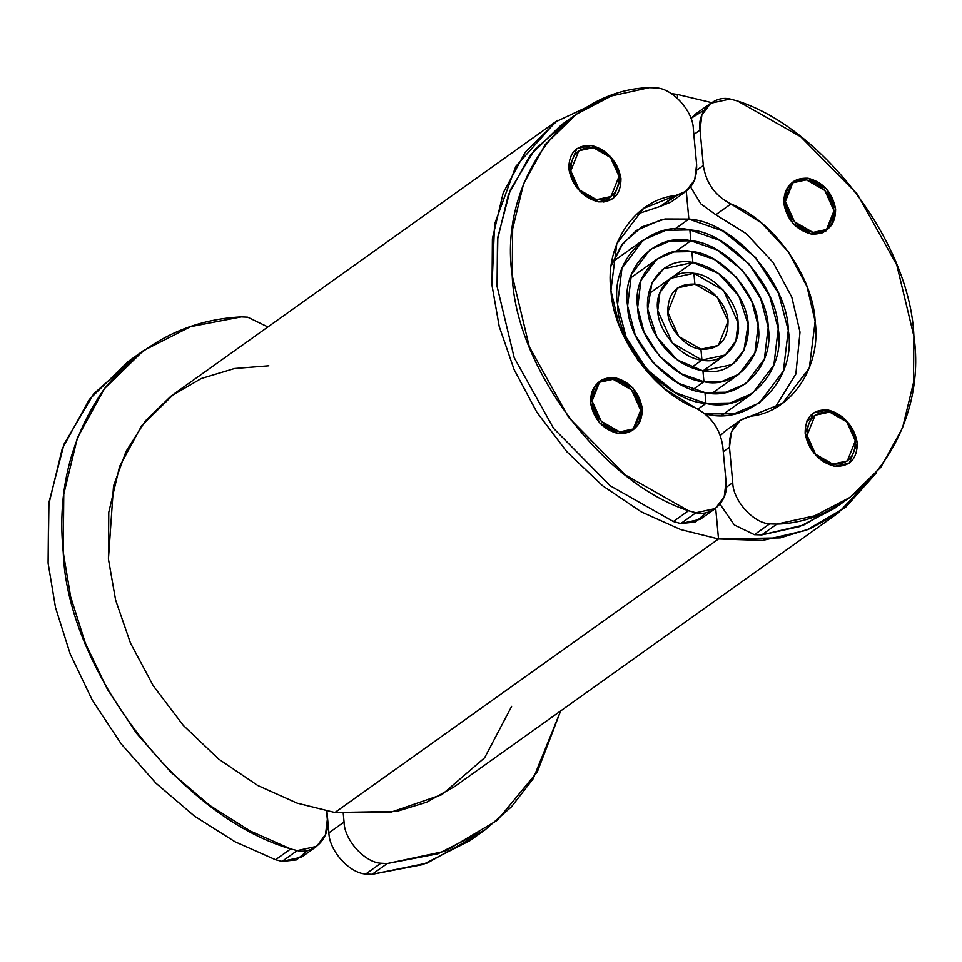 <?xml version="1.0" encoding="UTF-8"?>
<svg xmlns="http://www.w3.org/2000/svg" width="962" height="962" viewBox="0 0 962 962"><rect width="100%" height="100%" fill="white"/><g stroke="black" fill="none" stroke-linecap="round" stroke-linejoin="round"><path stroke-width="1.44" d="M143.446 350.649L128.307 361.447L89.358 399.41L62.229 448.737L48.641 504.978L48.1 563.059L55.519 607.599L70.202 653.968L92.304 700.18L121.296 743.987L155.964 783.224L194.552 816.185L235.065 841.798L275.553 859.751L290.692 848.953C180.495 817.135 67.256 669.42 63.239 552.26C57.071 491.161 70.815 436.616 104.473 388.636C141.21 343.602 186.82 319.697 241.342 316.895L247.715 317.195L267.893 326.96L247.715 317.195L241.342 316.895L190.56 326.671L143.446 350.649L104.497 388.612L77.369 437.938L63.781 494.179L63.239 552.26L70.659 596.801L85.341 643.169L107.443 689.381L136.436 733.188L171.104 772.426L209.692 805.386L250.204 831L290.692 848.953L297.198 850.612L282.058 861.411L301.479 857.202L316.63 846.404L325.505 834.595L327.32 819.528L326.539 811.074L327.32 819.528C330.471 837.637 313.913 854.725 297.198 850.612L282.058 861.411L296.536 859.908L307.96 850.276M136.015 356.241L93.807 393.747L64.045 444.119L48.954 502.465L48.1 563.059L55.519 607.599L70.202 653.968L92.304 700.18L121.296 743.987L155.964 783.224L194.552 816.185L235.065 841.798L275.553 859.751L282.058 861.411L275.553 859.751L290.692 848.953L297.198 850.612L316.63 846.404M619.72 431.89L634.295 428.739L642.315 408.573L633.188 388.299L614.694 377.669L600.12 380.82L592.099 400.986L601.238 421.26L619.72 431.89C634.704 432.455 642.231 424.687 642.315 408.573C639.201 391.991 629.99 381.686 614.694 377.669C599.711 377.104 592.183 384.872 592.099 400.986C595.213 417.568 604.425 427.874 619.72 431.89M612.505 379.232L614.694 377.669L612.505 379.232M598.388 201.864L612.95 198.713L620.971 178.547L611.844 158.273L593.362 147.643L578.787 150.793L570.767 170.959L579.894 191.234L598.388 201.864C613.371 202.429 620.899 194.661 620.971 178.547C617.869 161.965 608.657 151.659 593.362 147.643C578.378 147.078 570.851 154.846 570.767 170.959C573.881 187.542 583.08 197.847 598.388 201.864M604.172 201.395L603.895 202.032L604.172 201.395M576.37 114.213L561.231 125.012L530.134 155.291L508.417 194.697L497.51 239.718L497.065 286.291L514.201 357.648L553.607 428.391L610.233 485.798L673.352 521.548L688.491 510.75L695.935 512.758C712.65 516.871 729.22 499.783 726.057 481.673L722.775 446.26C720.129 428.703 710.93 415.885 695.165 407.78C653.186 391.594 612.914 335.473 610.954 290.44C604.497 244.721 635.353 199.362 675.48 195.587C690.175 192.099 697.222 181.734 696.632 164.49L693.349 129.076C693.193 111.412 672.931 88.757 656.529 87.867L649.242 87.638L611.459 95.935L576.37 114.213L545.274 144.492L523.568 183.898L512.662 228.92L512.205 275.493L529.34 346.849L568.758 417.592L625.372 475L688.491 510.75L695.935 512.758L680.795 523.556L700.228 519.348L715.367 508.549L724.242 496.741L726.057 481.673L722.775 446.26C720.129 428.703 710.93 415.885 695.165 407.78L664.73 388.876L637.818 360.101L619.155 325.372L610.954 290.44L616.786 243.735L643.578 208.441L675.48 195.587L660.341 206.385L670.803 202.164L685.942 191.366L694.732 179.798L696.632 164.49L693.349 129.076C693.193 111.412 672.931 88.757 656.529 87.867L649.242 87.638C565.728 89.767 498.46 181.998 512.205 275.493C515.668 367.448 602.2 482.936 688.491 510.75L673.352 521.548L680.795 523.556L695.285 522.053L706.709 512.421M715.367 508.549L695.935 512.758L680.795 523.556L673.352 521.548L610.233 485.798L553.607 428.391L514.201 357.648L497.065 286.291L497.835 237.193L510.269 190.067L534.631 149.639L568.975 119.853M685.942 191.366L675.48 195.587L660.341 206.385L636.351 214.334L660.341 206.385L677.284 195.238M692.88 262.458L669.756 278.956L692.88 262.458L663.744 268.759L651.911 282.996L647.703 309.079L656.938 337.205L677.164 359.836L702.945 370.899L703.943 381.734L692.844 389.658L703.943 381.734L681.349 373.821L659.571 356.241L644.107 332.155L637.662 307.563L640.933 280.423L656.914 259.175L673.809 251.936L691.882 251.611L692.88 262.458C655.591 255.002 633.766 300.385 656.938 337.205C668.602 356.072 683.934 367.304 702.945 370.899L703.943 381.734C674.41 380.134 637.95 339.345 637.662 307.563C631.974 274.964 661.796 244.192 691.882 251.611L692.88 262.458L669.756 278.956L692.88 262.458L691.882 251.611L714.477 259.536L736.255 277.116L751.719 301.202L758.164 325.793L754.893 352.922L738.912 374.182L722.017 381.421L703.943 381.734L692.844 389.658L703.943 381.734L702.945 370.899L732.082 364.598L743.915 350.36L748.123 324.266L738.876 296.14L718.662 273.521L692.88 262.458L691.882 251.611C721.416 253.21 757.876 294.011 758.164 325.793C763.84 358.393 734.03 389.153 703.943 381.734L702.945 370.899C740.235 378.355 762.06 332.972 738.876 296.14C727.224 277.284 711.88 266.053 692.88 262.458M688.864 219.083L674.663 229.209L688.864 219.083L686.267 191.137L688.864 219.083L686.267 191.137L688.864 219.083L722.763 230.964L755.423 257.335L778.619 293.47L788.287 330.351L783.381 371.055L759.415 402.934L734.066 413.792L705.134 413.973L706.962 414.273L707.094 415.668L706.962 414.273C752.092 425.396 796.813 379.244 788.287 330.351C787.854 282.672 733.176 221.488 688.864 219.083L674.663 229.209L688.864 219.083L661.76 219.564L636.411 230.423L621.212 245.683L611.351 265.428L623.256 242.965L642.003 226.864L664.97 218.987L688.864 219.083M677.669 98.485L677.296 94.384L671.26 93.567L677.296 94.384L677.669 98.485M608.369 97.078L555.543 121.873L515.788 166.438L494.588 224.11L492.051 285.534L499.23 326.503L514.093 369.552L536.892 412.253L566.919 451.839L602.525 485.69L641.305 511.904L680.723 529.593L718.53 538.973L680.723 529.593L641.305 511.904L602.525 485.69L566.919 451.839L536.892 412.253L514.093 369.552L499.23 326.503L492.051 285.534L492.4 238.744L503.234 192.821L525.396 151.984L557.816 120.214L174.206 393.771L141.775 425.541L119.625 466.378L108.778 512.289L108.429 559.09L115.62 600.06L130.483 643.109L153.271 685.81L183.309 725.396L218.903 759.246L257.696 785.461L297.114 803.15L334.92 812.529L396.657 811.447L426.719 802.188L454.401 786.7L838.01 513.143L876.358 472.883L845.55 507.383L806.36 530.254L762.686 540.44L718.53 538.973L334.92 812.529L389.478 812.722L441.919 794.66L484.644 757.755L511.664 706.348M838.01 513.143L810.329 528.631L780.266 537.89L718.53 538.973L334.92 812.529L718.53 538.973L715.692 508.321L718.53 538.973L715.692 508.321L718.53 538.973L334.92 812.529L297.114 803.15L257.696 785.461L218.903 759.246L183.309 725.396L153.271 685.81L130.483 643.109L115.62 600.06L108.429 559.09L113.528 486.014L126.034 451.431L145.418 420.863L170.971 396.152L201.274 378.535L234.536 368.518L268.831 365.8M694.889 284.151L677.404 287.927L667.784 312.121L678.739 336.459L700.925 349.206L701.935 360.053L691.233 367.688L701.935 360.053L672.354 343.049L657.743 310.606L659.932 292.508L670.574 278.343L693.891 273.304L694.889 284.151C676.923 283.465 667.881 292.797 667.784 312.121C667.929 328.006 686.159 348.412 700.925 349.206L701.935 360.053C682.238 358.982 657.936 331.794 657.743 310.606C653.956 288.865 673.833 268.362 693.891 273.304L694.889 284.151L693.891 273.304L723.472 290.308L738.082 322.751L735.894 340.849L725.252 355.014L701.935 360.053L691.233 367.688L701.935 360.053L700.925 349.206L718.41 345.43L728.042 321.236L717.087 296.897L694.889 284.151L693.891 273.304C713.588 274.374 737.89 301.563 738.082 322.751C741.87 344.48 721.993 364.995 701.935 360.053L700.925 349.206C718.903 349.891 727.945 340.56 728.042 321.236C727.897 305.339 709.667 284.944 694.889 284.151L717.087 296.897L728.042 321.236L718.41 345.43L700.925 349.206L678.739 336.459L667.784 312.121L677.404 287.927L694.889 284.151C709.667 284.944 727.897 305.339 728.042 321.236C727.945 340.56 718.903 349.891 700.925 349.206C686.159 348.412 667.929 328.006 667.784 312.121C667.881 292.797 676.923 283.465 694.889 284.151M690.872 240.777L675.697 251.587L690.872 240.777L669.792 241.137L650.072 249.591L631.433 274.386L627.621 306.048L635.148 334.728L653.186 362.83L678.583 383.333L704.954 392.58L705.964 403.427L697.943 409.139L705.964 403.427L675.817 392.857L646.801 369.42L626.178 337.313L617.568 304.521L621.945 268.35L643.241 240.007L665.776 230.351L689.862 229.93L690.872 240.777C655.771 232.119 620.995 268.013 627.621 306.048C627.958 343.121 670.49 390.716 704.954 392.58L705.964 403.427C666.57 401.286 617.965 346.897 617.568 304.521C610.004 261.063 649.759 220.033 689.862 229.93L690.872 240.777L675.697 251.587L690.872 240.777L689.862 229.93L719.997 240.488L749.025 263.925L769.648 296.043L778.246 328.824L773.881 365.007L752.585 393.35L730.05 403.006L705.964 403.427L697.943 409.139L705.964 403.427L704.954 392.58L726.033 392.207L745.754 383.766L764.381 358.97L768.205 327.308L760.677 298.629L742.64 270.526L717.243 250.012L690.872 240.777L689.862 229.93C729.256 232.058 777.861 286.448 778.246 328.824C785.822 372.294 746.067 413.311 705.964 403.427L704.954 392.58C740.043 401.238 774.831 365.344 768.205 327.308C767.868 290.235 725.336 242.64 690.872 240.777M568.807 168.771L576.827 148.605L591.402 145.454L609.896 156.084L619.023 176.371L611.002 196.525L596.428 199.675L577.946 189.057L568.807 168.771C568.891 152.669 576.418 144.889 591.402 145.454C606.697 149.471 615.908 159.776 619.023 176.371C618.939 192.472 611.411 200.24 596.428 199.675C581.132 195.659 571.921 185.365 568.807 168.771M590.512 402.633L598.532 382.467L613.095 379.317L631.589 389.947L640.716 410.221L632.695 430.387L618.133 433.537L599.639 422.907L590.512 402.633C590.584 386.52 598.111 378.751 613.095 379.317C628.402 383.333 637.602 393.638 640.716 410.221C640.644 426.334 633.104 434.102 618.133 433.537C602.825 429.521 593.614 419.228 590.512 402.633M477.441 835.016L427.176 863.094L372.114 874.362L365.74 874.061L372.114 874.362L387.253 863.563L380.88 863.263C364.466 862.373 344.216 839.718 344.059 822.053L328.908 832.851C329.076 850.516 349.326 873.171 365.74 874.061L380.88 863.263C364.466 862.373 344.216 839.718 344.059 822.053L343.278 813.611L344.059 822.053L328.908 832.851L326.9 811.146L328.908 832.851C329.076 850.516 349.326 873.171 365.74 874.061L380.88 863.263L387.253 863.563L372.114 874.362L422.895 864.585L470.009 840.62L485.149 829.821L511.387 806.902L533.176 778.751L560.666 710.918L537.337 771.861L497.318 820.309L445.117 851.25L387.253 863.563L438.035 853.787L485.149 829.821M806.384 179.87L791.81 183.02L783.789 203.174L792.928 223.461L811.411 234.091L825.985 230.94L834.006 210.774L824.879 190.488L806.384 179.87C791.401 179.305 783.874 187.073 783.789 203.174C786.904 219.769 796.115 230.074 811.411 234.091C826.394 234.656 833.922 226.876 834.006 210.774C830.891 194.18 821.68 183.886 806.384 179.87M827.729 409.896L824.975 411.856L827.729 409.896L813.155 413.047L805.134 433.201L814.261 453.487L832.755 464.117L847.318 460.966L855.338 440.8L846.211 420.514L827.729 409.896C812.746 409.331 805.218 417.099 805.134 433.201C808.248 449.795 817.447 460.101 832.755 464.117C847.738 464.682 855.266 456.914 855.338 440.8C852.236 424.206 843.025 413.913 827.729 409.896M807.07 420.526L807.755 420.466L807.07 420.526M841.99 502.693L803.751 525.024L761.724 534.92L754.436 534.692L769.588 523.893C753.174 523.003 732.924 500.336 732.755 482.683L729.473 447.27C728.883 430.026 735.942 419.66 750.625 416.173C790.752 412.397 821.608 367.039 815.151 321.32C813.191 276.286 772.919 220.166 730.94 203.98C715.175 195.875 705.976 183.057 703.33 165.5L700.047 130.086C696.897 111.977 713.455 94.889 730.17 99.002L737.613 101.01C823.905 128.824 910.449 244.312 913.9 336.255C927.657 429.761 860.377 521.981 776.863 524.122L761.724 534.92L754.436 534.692L734.307 524.963L720.021 504.172L734.307 524.963L754.436 534.692L769.588 523.893L776.863 524.122L761.724 534.92L799.506 526.623L834.595 508.345L849.735 497.546L880.831 467.267L902.548 427.862L913.455 382.84L913.9 336.255L896.764 264.911L857.358 194.168L800.733 136.76L737.613 101.01L730.17 99.002L710.738 103.211L701.863 115.007L700.047 130.086L693.855 134.5L700.047 130.086L703.33 165.5L696.741 170.202L703.33 165.5C705.976 183.057 715.175 195.875 730.94 203.98L715.8 214.779L746.235 233.682L773.147 262.458L791.81 297.186L800.011 332.118L795.851 374.098L774.614 408.225L795.851 374.098L800.011 332.118L791.81 297.186L773.147 262.458L746.235 233.682L715.8 214.779L700.865 203.896L690.596 186.989L700.865 203.896L715.8 214.779L730.94 203.98L761.387 222.883L788.287 251.659L806.95 286.387L815.151 321.32L809.331 368.025L782.539 403.306L740.163 420.394L731.385 431.962L729.473 447.27L723.28 451.683L729.473 447.27L732.755 482.683L726.166 487.385L732.755 482.683C732.924 500.336 753.174 523.003 769.588 523.893L776.863 524.122L814.658 515.824L849.735 497.546M710.738 103.211L695.598 114.009L690.944 118.374L704.256 110.137M740.163 420.394L725.023 431.192L720.37 435.558L725.023 431.18M785.726 190.5L786.675 190.428M711.639 102.597L677.296 94.384L711.639 102.597M857.298 442.989L849.278 463.143L834.703 466.293L816.221 455.675L807.082 435.389L815.103 415.235L829.677 412.085L848.171 422.703L857.298 442.989C857.214 459.09 849.686 466.859 834.703 466.293C819.408 462.289 810.196 451.984 807.082 435.389C807.166 419.288 814.694 411.52 829.677 412.085C844.973 416.089 854.184 426.394 857.298 442.989M805.603 436.447L807.082 435.389L805.603 436.447M835.605 209.127L827.585 229.293L813.01 232.443L794.528 221.813L785.389 201.527L793.409 181.373L807.984 178.223L826.466 188.841L835.605 209.127C835.521 225.228 827.993 233.008 813.01 232.443C797.714 228.427 788.503 218.121 785.389 201.527C785.473 185.425 793.001 177.657 807.984 178.223C823.28 182.239 832.491 192.532 835.605 209.127M783.753 202.693L785.389 201.527L783.753 202.693M630.134 278.271L656.914 259.175M648.292 294.228L670.574 278.343M612.614 261.844L643.241 240.007M603.21 202.08L611.002 196.525M598.532 382.467L597.258 383.369M712.145 393.278L738.912 374.182M702.969 370.899L725.252 355.014M721.969 415.175L752.585 393.35M806.793 421.164L815.103 415.235M827.585 229.293L822.642 232.816"/></g></svg>
